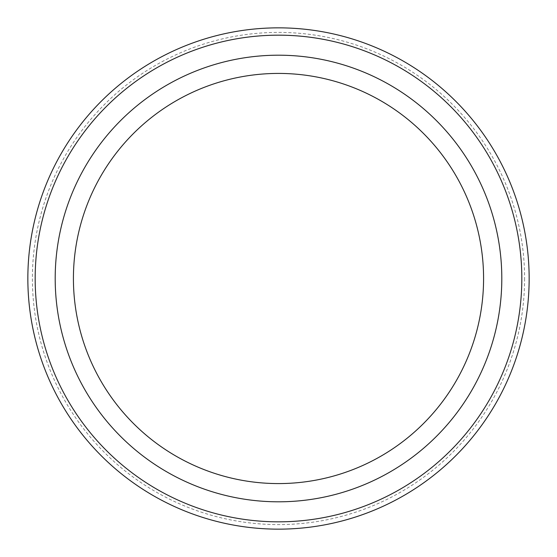 <?xml version="1.0" encoding="UTF-8"?>
<svg xmlns="http://www.w3.org/2000/svg" width="557" height="557" viewBox="0 0 557 557"><rect width="100%" height="100%" fill="white"/><g stroke="black" fill="none" stroke-linecap="round" stroke-linejoin="round"><path stroke-width="0.42" stroke-dasharray="2.79 2.09" d="M278.5 73.42A205.08 205.08 0 0 1 456.099 381.037A205.08 205.08 0 0 1 100.901 381.037A205.08 205.08 0 0 1 278.5 73.42M524.59 278.5A246.09 246.09 0 0 1 155.452 491.622A246.09 246.09 0 0 1 155.452 65.378A246.09 246.09 0 0 1 524.59 278.5M529.15 278.5A250.65 250.65 0 0 1 153.175 495.57A250.65 250.65 0 0 1 153.175 61.43A250.65 250.65 0 0 1 529.15 278.5M278.5 55.192A223.308 223.308 0 0 1 471.89 390.151A223.308 223.308 0 0 1 85.11 390.151A223.308 223.308 0 0 1 278.5 55.192"/><path stroke-width="0.84" d="M521.825 278.5A243.325 243.325 0 0 1 156.837 489.227A243.325 243.325 0 0 1 156.837 67.773A243.325 243.325 0 0 1 521.825 278.5M278.5 483.58A205.08 205.08 0 0 0 483.58 278.5A205.08 205.08 0 0 0 278.5 73.42A205.08 205.08 0 0 0 73.42 278.5A205.08 205.08 0 0 0 278.5 483.58M529.15 278.5A250.65 250.65 0 0 1 153.175 495.57A250.65 250.65 0 0 1 153.175 61.43A250.65 250.65 0 0 1 529.15 278.5M278.5 501.808A223.308 223.308 0 0 0 471.89 166.849A223.308 223.308 0 0 0 85.11 166.849A223.308 223.308 0 0 0 278.5 501.808"/></g></svg>
